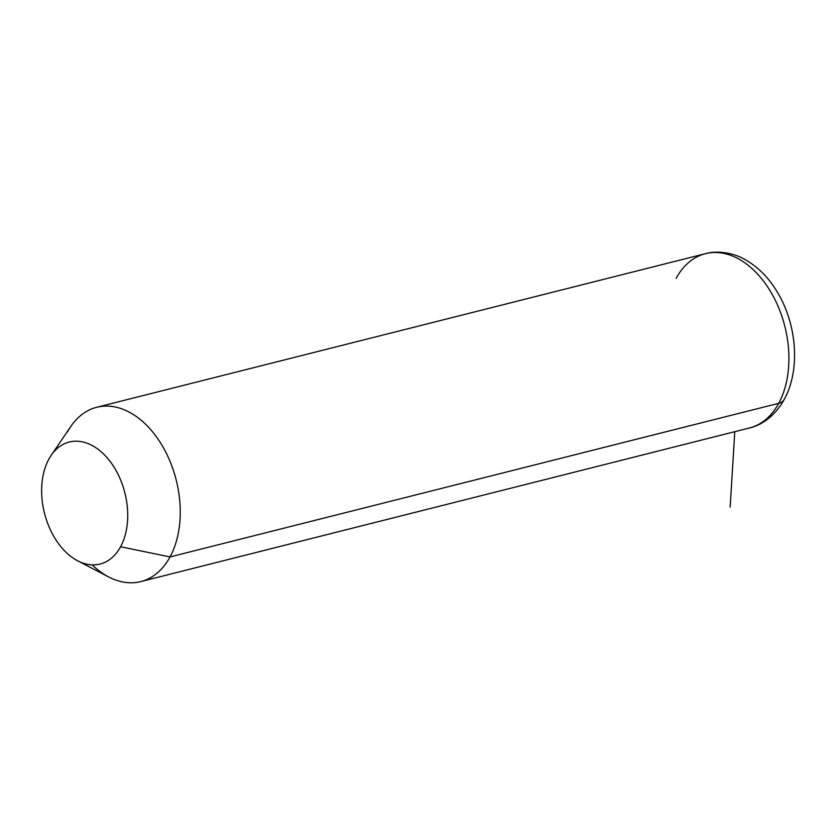 <?xml version="1.0" encoding="UTF-8"?>
<svg xmlns="http://www.w3.org/2000/svg" width="836" height="836" viewBox="0 0 836 836"><rect width="100%" height="100%" fill="white"/><g stroke="black" fill="none" stroke-linecap="round" stroke-linejoin="round"><path stroke-width="1.25" d="M51.08 455.505L70.757 426.538A89.901 59.22 75.8 0 1 154.974 434.856A89.901 59.22 75.8 0 1 170.042 556.922L120.572 546.775A62.93 41.455 -104.2 0 0 110.028 461.326A62.93 41.455 -104.2 0 0 51.08 455.505A62.93 41.455 -104.2 0 0 48.781 459.288A62.93 41.455 -104.2 0 0 77.654 560.81A62.93 41.455 -104.2 0 0 120.572 546.775L170.042 556.922A89.901 59.22 75.8 0 1 108.722 576.965L77.654 560.81M48.781 459.288A62.93 41.455 75.8 0 1 108.429 459.298A62.93 41.455 75.8 0 1 120.572 546.775A62.93 41.455 75.8 0 1 60.934 546.765A62.93 41.455 75.8 0 1 48.781 459.288M778.703 403.328A89.901 59.22 75.8 0 1 749.411 428.001A89.901 59.22 -104.2 0 0 778.703 403.328L170.042 556.922L778.703 403.328A89.901 59.22 -104.2 0 0 775.38 300.427A89.901 59.22 -104.2 0 0 705.427 253.674A89.901 59.22 75.8 0 1 775.38 300.427A89.901 59.22 75.8 0 1 778.703 403.328A17.984 11.004 28.5 0 0 784.241 399.409A17.984 11.004 -151.5 0 1 778.703 403.328M92.169 564.864A89.901 59.22 -104.2 0 0 140.751 581.595A89.901 59.22 -104.2 0 0 170.042 556.922A89.901 59.22 -104.2 0 0 166.719 454.021A89.901 59.22 -104.2 0 0 96.757 407.268A89.901 59.22 -104.2 0 0 67.476 431.94M140.751 581.595L749.411 428.001C760.499 425.545 774.418 417.07 784.241 399.409C799.707 371.508 797.335 328.903 780.113 297.041C770.865 279.694 758.722 266.956 743.685 258.826C735.419 254.019 718.866 249.818 705.427 253.674A89.901 59.22 -104.2 0 0 676.136 278.346M734.781 431.7L730.162 507.097M705.427 253.674L96.757 407.268"/></g></svg>
